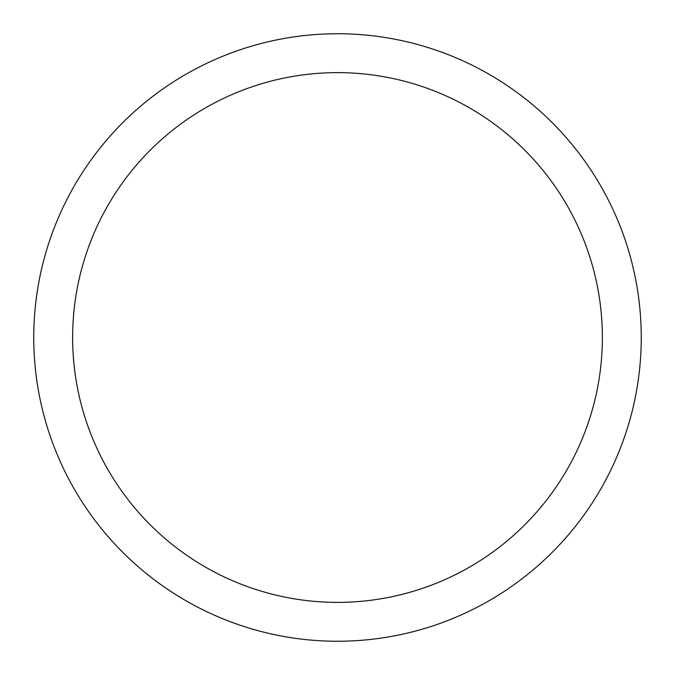 <?xml version="1.0" encoding="UTF-8"?>
<svg xmlns="http://www.w3.org/2000/svg" width="675" height="675" viewBox="0 0 675 675"><rect width="100%" height="100%" fill="white"/><g stroke="black" fill="none" stroke-linecap="round" stroke-linejoin="round"><path stroke-width="1.01" d="M337.5 641.25A303.75 303.75 0 0 0 641.25 337.5A303.75 303.75 0 0 0 337.5 33.75A303.75 303.75 0 0 0 33.75 337.5A303.75 303.75 0 0 0 337.5 641.25M337.5 602.37A264.87 264.87 0 0 0 602.37 337.5A264.87 264.87 0 0 0 337.5 72.63A264.87 264.87 0 0 0 72.63 337.5A264.87 264.87 0 0 0 337.5 602.37"/></g></svg>
